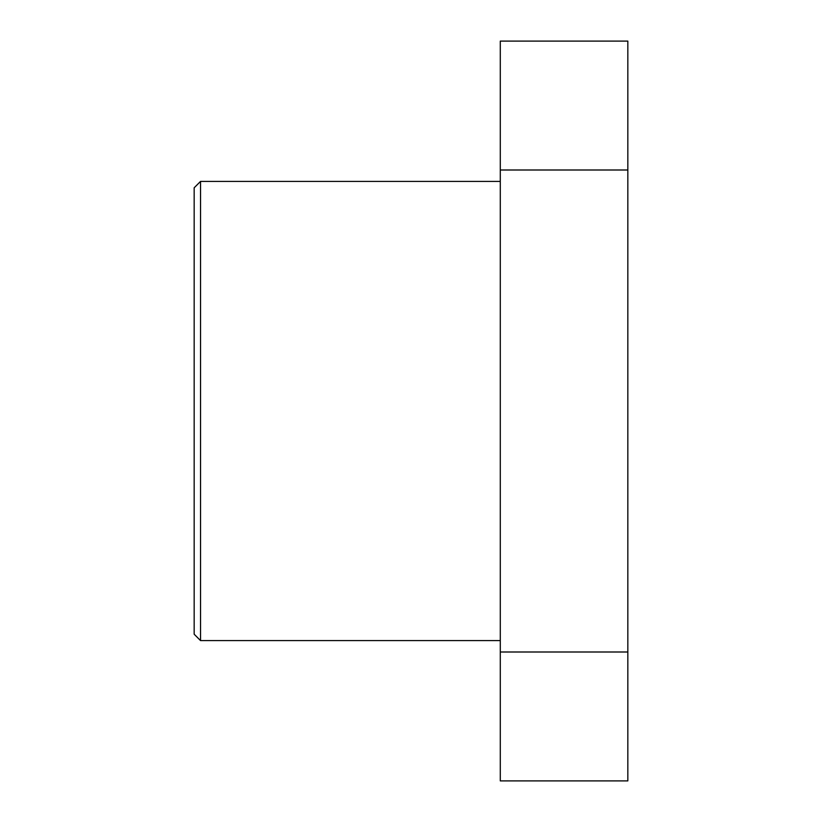 <?xml version="1.0" encoding="UTF-8"?>
<svg xmlns="http://www.w3.org/2000/svg" width="822" height="822" viewBox="0 0 822 822"><rect width="100%" height="100%" fill="white"/><g stroke="black" fill="none" stroke-linecap="round" stroke-linejoin="round"><path stroke-width="1.23" d="M200.537 640.595L194.167 634.214L194.167 187.786L200.537 181.405L200.537 640.595L500.29 640.595M500.29 652L500.29 780.9L627.833 780.9L627.833 652L500.29 652L500.29 41.1L627.833 41.1L627.833 652M500.29 170L627.833 170M500.29 181.405L200.537 181.405"/></g></svg>

